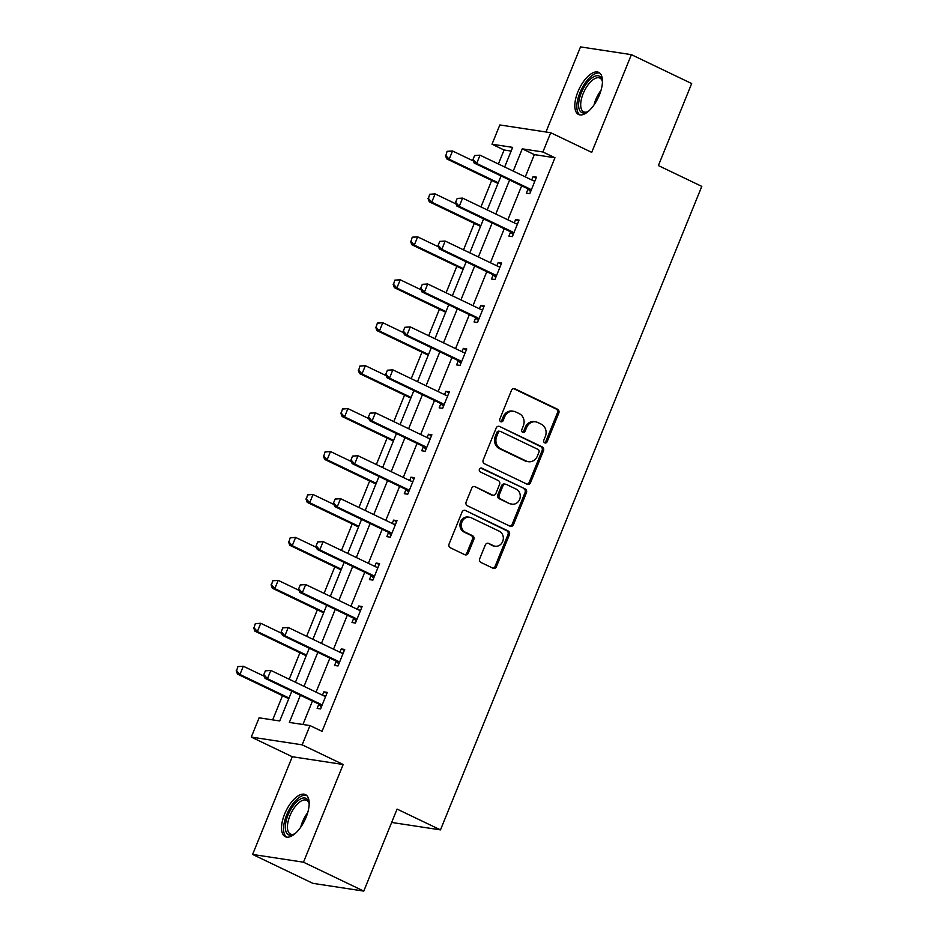 <?xml version="1.0" encoding="UTF-8"?>
<svg xmlns="http://www.w3.org/2000/svg" width="938" height="938" viewBox="0 0 938 938"><rect width="100%" height="100%" fill="white"/><g stroke="black" fill="none" stroke-linecap="round" stroke-linejoin="round"><path stroke-width="1.41" d="M544.72 442.865A2.052 1.817 98.7 0 0 547.135 441.763L558.802 413.06A2.943 2.603 98.7 0 0 557.524 409.226L514.915 388.801A2.943 2.603 98.7 0 0 511.456 390.36L499.802 419.075A2.052 1.817 98.7 0 0 503.108 420.658L504.621 416.941A9.403 8.325 98.7 0 1 513.614 411.278A9.403 8.325 98.7 0 1 515.701 411.934L519.253 413.635A9.403 8.325 98.7 0 1 523.322 425.911L521.809 429.627A2.052 1.817 98.7 0 0 525.128 431.21L526.64 427.494A9.403 8.325 98.7 0 1 535.621 421.83A9.403 8.325 98.7 0 1 537.72 422.487L541.273 424.187A9.403 8.325 98.7 0 1 545.33 436.463L543.829 440.18A2.052 1.817 98.7 0 0 544.72 442.865M544.509 442.748A2.052 1.817 98.7 0 0 545.764 441.552L557.418 412.849A2.943 2.603 98.7 0 0 556.152 409.015L513.555 388.602M500.482 421.643A2.052 1.817 98.7 0 0 501.736 420.447L503.249 416.73L504.621 416.941M522.501 432.195A2.052 1.817 98.7 0 0 523.756 430.999L525.257 427.282L526.64 427.494M306.093 817.291A23.344 10.47 -64.4 0 0 305.46 794.615A23.344 10.47 -64.4 0 0 284.636 814.02A23.344 10.47 -64.4 0 0 285.281 836.708A23.344 10.47 -64.4 0 0 306.093 817.291M599.359 95.078A23.344 10.47 -64.4 0 0 598.725 72.39A23.344 10.47 -64.4 0 0 577.902 91.807A23.344 10.47 -64.4 0 0 578.547 114.483A23.344 10.47 -64.4 0 0 599.359 95.078M479.74 558.649A2.943 2.603 98.7 0 0 481.018 562.483L492.966 568.217A2.943 2.603 98.7 0 0 496.437 566.646L509.381 534.766A2.943 2.603 98.7 0 0 508.103 530.931L465.494 510.507A2.943 2.603 98.7 0 0 462.035 512.078L449.091 543.958A2.943 2.603 98.7 0 0 450.357 547.792L464.802 554.71A2.943 2.603 98.7 0 0 468.261 553.139L473.807 539.502A2.943 2.603 98.7 0 0 472.529 535.668L465.377 532.233A7.856 6.953 98.7 0 1 461.648 522.947A7.856 6.953 98.7 0 1 469.492 517.237A7.856 6.953 98.7 0 1 471.239 517.776L499.286 531.225A7.856 6.953 98.7 0 1 503.014 540.511A7.856 6.953 98.7 0 1 495.17 546.221A7.856 6.953 98.7 0 1 493.423 545.682L488.745 543.442A2.943 2.603 98.7 0 0 485.286 545.001L479.74 558.649M363.78 891.1L312.893 883.35L252.603 854.448L303.49 862.198L363.78 891.1L397.079 809.084L440.485 829.884L701.788 186.381L658.382 165.58L691.681 83.552L631.391 54.65L591.726 152.366L550.723 132.715L542.903 151.979L554.956 157.76L322.051 731.347L309.986 725.566L302.165 744.831L251.278 737.08L259.111 717.816L279.735 720.959L291.835 691.165M303.49 862.198L343.167 764.493L302.165 744.831M527.086 484.196A2.943 2.603 98.7 0 0 530.545 482.624L543.489 450.744A2.943 2.603 98.7 0 0 542.223 446.91L499.614 426.485A2.943 2.603 98.7 0 0 496.155 428.056L483.211 459.937A2.943 2.603 98.7 0 0 484.477 463.771L527.086 484.196M526.429 492.755L513.485 524.635A2.943 2.603 98.7 0 1 510.026 526.206L467.417 505.781A2.943 2.603 98.7 0 1 466.151 501.947L471.685 488.299A2.943 2.603 98.7 0 1 475.156 486.728L492.427 495.018A2.943 2.603 98.7 0 0 495.897 493.447L499.567 484.395A2.943 2.603 98.7 0 0 498.301 480.561L480.315 471.943A2.052 1.817 98.7 0 1 481.851 468.156L525.163 488.921A2.943 2.603 98.7 0 1 526.429 492.755L525.057 492.544L512.113 524.424L513.485 524.635M631.391 54.65L580.516 46.9L545.963 131.988M391.65 822.45L440.485 829.884M554.956 157.76L534.332 154.618L525.292 176.872M521.669 185.806L507.857 219.809M504.234 228.743L490.422 262.746M486.799 271.68L472.987 305.682M469.363 314.617L455.551 348.619M451.928 357.554L438.116 391.556M434.493 400.491L420.681 434.493M417.058 443.428L403.246 477.43M399.623 486.365L385.811 520.367M382.188 529.302L368.376 563.304M364.753 572.239L350.941 606.241M347.318 615.176L333.506 649.178M329.883 658.113L316.071 692.115M312.448 701.049L302.927 724.488M528.012 189.054L526.347 193.146L529.794 193.674L536.489 177.153L533.054 176.625L531.705 179.955M510.577 231.991L508.912 236.083L512.359 236.611L519.054 220.09L515.619 219.562L514.27 222.892M493.142 274.928L491.477 279.02L494.924 279.547L501.631 263.027L498.184 262.499L496.835 265.829M475.707 317.865L474.042 321.957L477.489 322.484L484.196 305.964L480.748 305.436L479.4 308.766M458.272 360.802L456.607 364.894L460.054 365.421L466.761 348.901L463.313 348.373L461.965 351.703M440.837 403.739L439.172 407.831L442.619 408.358L449.325 391.838L445.878 391.31L444.53 394.64M423.401 446.676L421.737 450.768L425.184 451.295L431.89 434.775L428.443 434.247L427.095 437.577M405.966 489.613L404.301 493.705L407.749 494.232L414.455 477.712L411.008 477.184L409.66 480.514M388.531 532.55L386.866 536.642L390.314 537.169L397.02 520.649L393.573 520.121L392.225 523.451M371.096 575.486L369.431 579.578L372.878 580.106L379.585 563.586L376.138 563.058L374.79 566.388M353.661 618.423L351.996 622.515L355.443 623.043L362.15 606.523L358.703 605.995L357.355 609.325M336.226 661.36L334.573 665.452L338.008 665.98L344.715 649.459L341.268 648.932L339.919 652.262M318.791 704.297L317.138 708.389L320.573 708.917L327.28 692.396L323.833 691.869L322.484 695.199M511.14 151.077L504.081 149.998L498.395 163.986M491.711 180.448L480.96 206.923M474.276 223.385L463.524 249.86M456.841 266.322L446.089 292.797M439.406 309.259L428.654 335.734M421.971 352.196L411.219 378.671M404.536 395.133L393.784 421.608M387.101 438.069L376.349 464.545M369.666 481.006L358.926 507.481M352.231 523.943L341.491 550.418M334.796 566.88L324.056 593.355M317.361 609.817L306.62 636.292M299.926 652.754L289.185 679.229M282.49 695.691L272.677 719.88M343.167 764.493L292.281 756.731L252.603 854.448M292.281 756.731L251.278 737.08M504.081 149.998L492.016 144.218L499.837 124.953L550.723 132.715M300.383 695.269L289.361 722.424L309.986 725.566M542.903 151.979L522.278 148.837L513.238 171.091M509.604 180.026L495.803 214.028M492.169 222.963L478.368 256.965M474.734 265.9L460.933 299.902M457.298 308.837L443.498 342.839M439.863 351.773L426.063 385.776M422.428 394.71L408.628 428.713M404.993 437.647L391.193 471.65M387.558 480.584L373.758 514.587M370.123 523.521L356.323 557.524M352.688 566.458L338.888 600.461M335.253 609.395L321.453 643.398M317.818 652.332L304.018 686.335M504.679 166.987L512.64 147.372L492.016 144.218M295.458 682.231L309.27 648.228M312.893 639.294L326.705 605.291M330.328 596.357L344.14 562.354M347.764 553.42L361.576 519.418M365.199 510.483L378.999 476.481M382.634 467.546L396.434 433.544M400.069 424.609L413.869 390.607M417.504 381.672L431.304 347.67M434.939 338.735L448.739 304.733M452.374 295.798L466.174 261.796M469.809 252.861L483.609 218.859M487.244 209.924L501.044 175.922M534.332 154.618L522.278 148.837M533.054 176.625L536.114 178.091M515.619 219.562L518.679 221.028M498.184 262.499L501.244 263.965M480.748 305.436L483.809 306.902M463.313 348.373L466.374 349.839M445.878 391.31L448.939 392.776M428.443 434.247L431.503 435.713M411.008 477.184L414.068 478.65M393.573 520.121L396.633 521.587M376.138 563.058L379.198 564.524M358.703 605.995L361.763 607.461M341.268 648.932L344.328 650.397M323.833 691.869L326.893 693.334M535.621 421.83L534.25 421.631A9.403 8.325 98.7 0 0 525.257 427.282M513.614 411.278L512.242 411.067A9.403 8.325 98.7 0 0 503.249 416.73M527.062 484.184A2.943 2.603 98.7 0 0 529.173 482.413L542.117 450.533A2.943 2.603 98.7 0 0 540.851 446.699L499.614 426.485M538.975 452.128A2.052 1.817 98.7 0 0 538.084 449.443L500.681 431.515A2.052 1.817 98.7 0 0 498.254 432.617L496.671 436.533A9.403 8.325 98.7 0 0 500.728 448.81L526.3 461.062A9.403 8.325 98.7 0 0 528.387 461.707A9.403 8.325 98.7 0 0 537.38 456.044L538.975 452.128M500.224 431.374L498.852 431.163A2.052 1.817 98.7 0 0 496.882 432.406L498.254 432.617M528.387 461.707L527.015 461.496A9.403 8.325 98.7 0 1 524.917 460.851L499.356 448.599A9.403 8.325 98.7 0 1 495.287 436.322L496.882 432.406M510.014 526.195A2.943 2.603 98.7 0 0 512.113 524.424M475.156 486.728L491.055 494.807A2.943 2.603 98.7 0 0 491.711 495.006L493.083 495.217M480.702 468.062L525.163 488.921M510.366 503.612A7.856 6.953 98.7 0 0 512.113 504.152A7.856 6.953 98.7 0 0 519.957 498.441A7.856 6.953 98.7 0 0 516.228 489.155L506.344 484.418A2.943 2.603 98.7 0 0 502.885 485.99L499.215 495.041A2.943 2.603 98.7 0 0 500.482 498.875L508.982 503.401A7.856 6.953 98.7 0 0 510.741 503.941L512.113 504.152M505.699 484.219L504.316 484.008A2.943 2.603 98.7 0 0 501.513 485.778L502.885 485.99M508.982 503.401L499.11 498.664A2.943 2.603 98.7 0 1 497.832 494.83L501.513 485.778M525.057 492.544A2.943 2.603 98.7 0 0 523.791 488.71M495.17 546.221L493.798 546.01A7.856 6.953 98.7 0 1 492.051 545.47L488.745 543.442M469.492 517.237L468.121 517.026A7.856 6.953 98.7 0 0 460.265 522.736A7.856 6.953 98.7 0 0 463.993 532.022L465.377 532.233M464.779 554.698A2.943 2.603 98.7 0 0 466.889 552.939L472.424 539.291A2.943 2.603 98.7 0 0 471.157 535.457L463.993 532.022M492.954 568.205A2.943 2.603 98.7 0 0 495.053 566.435L507.997 534.554A2.943 2.603 98.7 0 0 506.731 530.72L465.494 510.507M447.109 151.323L445.843 155.52L447.109 151.323L452.526 150.983L449.173 159.237L498.266 182.781M445.843 155.52L449.173 159.237L446.699 158.862L497.996 183.449M473.444 161.008L452.526 150.983L447.52 151.393M445.433 155.45L446.699 158.862M533.124 180.624L535.012 180.823M474.616 155.52L472.94 159.648L474.616 155.52L480.033 155.18L533.077 180.612A2.99 2.65 98.7 0 0 533.863 180.835L534.953 180.94M531.225 190.144L530.404 189.347A2.99 2.65 98.7 0 0 529.736 188.866L476.68 163.435L474.206 163.06L472.94 159.648M530.615 191.622L527.93 188.972A2.99 2.65 98.7 0 0 527.25 188.491L474.206 163.06M475.027 155.579L480.033 155.18L476.68 163.435L473.35 159.706M588.372 111.364A20.202 9.063 115.6 0 1 587.118 112.079A20.202 9.063 115.6 0 1 578.898 101.292A20.202 9.063 115.6 0 1 592.453 77.561A20.202 9.063 115.6 0 1 602.219 80.574A20.202 9.063 115.6 0 1 602.442 82.005M602.372 81.418A18.701 8.395 -64.4 0 0 599.851 78.077A18.701 8.395 -64.4 0 0 593.519 79.39A18.701 8.395 -64.4 0 0 581.982 96.966A18.701 8.395 -64.4 0 0 583.682 111.81A18.701 8.395 -64.4 0 0 587.868 111.669M599.898 73.187A23.192 10.412 -64.4 0 0 592.734 75.075A23.192 10.412 -64.4 0 0 578.676 96.122A23.192 10.412 -64.4 0 0 579.895 114.905M295.107 833.577A20.202 9.063 115.6 0 1 293.852 834.304A20.202 9.063 115.6 0 1 288.013 815.169A20.202 9.063 115.6 0 1 299.996 799.27A20.202 9.063 115.6 0 1 308.954 802.799A20.202 9.063 115.6 0 1 309.177 804.229M309.106 803.643A18.701 8.395 -64.4 0 0 306.585 800.302A18.701 8.395 -64.4 0 0 289.912 815.849A18.701 8.395 -64.4 0 0 290.417 834.034A18.701 8.395 -64.4 0 0 294.602 833.894M306.632 795.401A23.192 10.412 -64.4 0 0 286.641 814.958A23.192 10.412 -64.4 0 0 286.629 837.13M429.674 194.26L428.408 198.457L429.674 194.26L435.091 193.92L431.738 202.174L480.831 225.718M428.408 198.457L431.738 202.174L429.264 201.799L480.561 226.386M456.009 203.945L435.091 193.92L430.085 194.33M427.998 198.387L429.264 201.799M412.239 237.197L410.973 241.394L412.239 237.197L417.656 236.857L414.303 245.111L463.395 268.655M410.973 241.394L414.303 245.111L411.829 244.736L463.126 269.323M438.574 246.882L417.656 236.857L412.65 237.267M410.563 241.324L411.829 244.736M457.181 198.457L455.505 202.585L457.181 198.457L462.598 198.117L515.654 223.549L517.577 223.76M515.654 223.549A2.99 2.65 98.7 0 0 516.428 223.772L517.518 223.877M513.789 233.081L512.969 232.284A2.99 2.65 98.7 0 0 512.3 231.803L459.245 206.372L456.771 205.997L455.505 202.585M513.18 234.559L510.495 231.909A2.99 2.65 98.7 0 0 509.815 231.428L456.771 205.997M457.592 198.516L462.598 198.117L459.245 206.372L455.915 202.643M498.254 266.498L500.142 266.697M439.746 241.394L438.069 245.522L439.746 241.394L445.163 241.054L498.219 266.486A2.99 2.65 98.7 0 0 498.993 266.709L500.083 266.814M496.354 276.018L495.534 275.221A2.99 2.65 98.7 0 0 494.865 274.74L441.81 249.309L439.336 248.933L438.069 245.522M495.745 277.496L493.06 274.846A2.99 2.65 98.7 0 0 492.38 274.365L439.336 248.933M440.156 241.453L445.163 241.054L441.81 249.309L438.48 245.58M394.804 280.134L393.538 284.331L394.804 280.134L400.221 279.794L396.868 288.048L445.96 311.592M393.538 284.331L396.868 288.048L394.394 287.673L445.691 312.26M421.139 289.819L400.221 279.794L395.215 280.204M393.128 284.261L394.394 287.673M377.369 323.071L376.103 327.268L377.369 323.071L382.786 322.731L379.433 330.985L428.525 354.529M376.103 327.268L379.433 330.985L376.959 330.61L428.256 355.197M403.703 332.756L382.786 322.731L377.78 323.141M375.692 327.198L376.959 330.61M359.934 366.008L358.668 370.205L359.934 366.008L365.351 365.668L361.998 373.922L411.09 397.466M358.668 370.205L361.998 373.922L359.524 373.547L410.821 398.134M386.268 375.692L365.351 365.668L360.344 366.078M358.257 370.135L359.524 373.547M480.819 309.434L482.707 309.634M422.311 284.331L420.634 288.458L422.311 284.331L427.728 283.991L480.784 309.423A2.99 2.65 98.7 0 0 481.557 309.646L482.648 309.751M478.919 318.955L478.099 318.158A2.99 2.65 98.7 0 0 477.43 317.677L424.375 292.246L421.901 291.87L420.634 288.458M478.31 320.433L475.625 317.783A2.99 2.65 98.7 0 0 474.945 317.302L421.901 291.87M422.721 284.39L427.728 283.991L424.375 292.246L421.045 288.517M463.384 352.371L465.271 352.571M404.876 327.268L403.199 331.395L404.876 327.268L410.293 326.928L463.349 352.36A2.99 2.65 98.7 0 0 464.122 352.582L465.213 352.688M461.484 361.892L460.664 361.095A2.99 2.65 98.7 0 0 459.995 360.614L406.94 335.183L404.466 334.807L403.199 331.395M460.875 363.369L458.19 360.72A2.99 2.65 98.7 0 0 457.51 360.239L404.466 334.807M405.286 327.327L410.293 326.928L406.94 335.183L403.61 331.454M445.949 395.308L447.836 395.508M387.441 370.205L385.764 374.332L387.441 370.205L392.858 369.865L445.913 395.297A2.99 2.65 98.7 0 0 446.687 395.519L447.778 395.625M444.049 404.829L443.228 404.032A2.99 2.65 98.7 0 0 442.56 403.551L389.505 378.12L387.031 377.744L385.764 374.332M443.44 406.306L440.754 403.657A2.99 2.65 98.7 0 0 440.074 403.176L387.031 377.744M387.851 370.264L392.858 369.865L389.505 378.12L386.175 374.391M342.499 408.945L341.233 413.142L342.499 408.945L347.916 408.605L344.563 416.859L393.655 440.403M341.233 413.142L344.563 416.859L342.089 416.484L393.385 441.071M368.833 418.629L347.916 408.605L342.909 409.015M340.822 413.072L342.089 416.484M370.006 413.142L368.329 417.269L370.006 413.142L375.423 412.802L428.478 438.234L430.401 438.445M428.478 438.234A2.99 2.65 98.7 0 0 429.252 438.456L430.343 438.562M426.614 447.766L425.793 446.969A2.99 2.65 98.7 0 0 425.125 446.488L372.069 421.056L369.595 420.681L368.329 417.269M426.016 449.243L423.319 446.594A2.99 2.65 98.7 0 0 422.651 446.113L369.595 420.681M370.416 413.201L375.423 412.802L372.069 421.056L368.74 417.328M325.064 451.882L323.798 456.079L325.064 451.882L330.481 451.541L327.128 459.796L376.22 483.34M323.798 456.079L327.128 459.796L324.654 459.421L375.95 484.008M351.398 461.566L330.481 451.541L325.474 451.952M323.387 456.009L324.654 459.421M411.079 481.182L412.966 481.382M352.571 456.079L350.894 460.206L352.571 456.079L357.988 455.739L411.043 481.171A2.99 2.65 98.7 0 0 411.817 481.393L412.908 481.499M409.179 490.703L408.358 489.906A2.99 2.65 98.7 0 0 407.69 489.425L354.634 463.993L352.16 463.618L350.894 460.206M408.581 492.18L405.884 489.53A2.99 2.65 98.7 0 0 405.216 489.05L352.16 463.618M352.981 456.138L357.988 455.739L354.634 463.993L351.304 460.265M307.629 494.818L306.363 499.016L307.629 494.818L313.046 494.478L309.692 502.733L358.785 526.277M306.363 499.016L309.692 502.733L307.218 502.358L358.515 526.945M333.963 504.503L313.046 494.478L308.039 494.889M305.952 498.946L307.218 502.358M393.643 524.119L395.531 524.319M335.136 499.016L333.459 503.143L335.136 499.016L340.553 498.676L393.608 524.108A2.99 2.65 98.7 0 0 394.382 524.33L395.473 524.436M391.744 533.64L390.935 532.843A2.99 2.65 98.7 0 0 390.255 532.362L337.199 506.93L334.725 506.555L333.459 503.143M391.146 535.117L388.449 532.467A2.99 2.65 98.7 0 0 387.781 531.987L334.725 506.555M335.546 499.075L340.553 498.676L337.199 506.93L333.869 503.202M290.194 537.755L288.927 541.953L290.194 537.755L295.611 537.415L292.257 545.67L341.35 569.214M288.927 541.953L292.257 545.67L289.783 545.295L341.08 569.882M316.528 547.44L295.611 537.415L290.604 537.826M288.517 541.883L289.783 545.295M376.208 567.056L378.096 567.256M317.701 541.953L316.024 546.08L317.701 541.953L323.118 541.613L376.173 567.044A2.99 2.65 98.7 0 0 376.947 567.267L378.049 567.373M374.309 576.577L373.5 575.78A2.99 2.65 98.7 0 0 372.82 575.299L319.764 549.867L317.29 549.492L316.024 546.08M373.711 578.054L371.014 575.404A2.99 2.65 98.7 0 0 370.346 574.924L317.29 549.492M318.111 542.012L323.118 541.613L319.764 549.867L316.434 546.139M272.759 580.692L271.492 584.89L272.759 580.692L278.176 580.352L274.822 588.607L323.915 612.151M271.492 584.89L274.822 588.607L272.348 588.232L323.645 612.819M299.093 590.377L278.176 580.352L273.169 580.763M271.082 584.82L272.348 588.232M358.773 609.993L360.661 610.192M300.266 584.89L298.589 589.017L300.266 584.89L305.682 584.55L358.738 609.981A2.99 2.65 98.7 0 0 359.512 610.204L360.614 610.31M356.874 619.514L356.065 618.717A2.99 2.65 98.7 0 0 355.385 618.236L302.329 592.804L299.855 592.429L298.589 589.017M356.276 620.991L353.579 618.341A2.99 2.65 98.7 0 0 352.911 617.861L299.855 592.429M300.676 584.949L305.682 584.55L302.329 592.804L298.999 589.076M255.324 623.629L254.057 627.827L255.324 623.629L260.741 623.289L257.387 631.544L306.48 655.087M254.057 627.827L257.387 631.544L254.913 631.168L306.21 655.756M281.658 633.314L260.741 623.289L255.734 623.7M253.647 627.757L254.913 631.168M282.83 627.827L281.154 631.954L282.83 627.827L288.247 627.487L341.303 652.918L343.226 653.129M341.303 652.918A2.99 2.65 98.7 0 0 342.077 653.141L343.179 653.247M339.439 662.451L338.63 661.653A2.99 2.65 98.7 0 0 337.95 661.173L284.894 635.741L282.42 635.366L281.154 631.954M338.841 663.928L336.144 661.278A2.99 2.65 98.7 0 0 335.476 660.798L282.42 635.366M283.241 627.885L288.247 627.487L284.894 635.741L281.564 632.013M237.889 666.566L236.622 670.764L237.889 666.566L243.305 666.226L239.952 674.481L289.045 698.024M236.622 670.764L239.952 674.481L237.478 674.105L288.775 698.693M264.223 676.251L243.305 666.226L238.299 666.637M236.212 670.693L237.478 674.105M323.903 695.867L325.791 696.066M265.395 670.764L263.719 674.891L265.395 670.764L270.812 670.424L323.868 695.855A2.99 2.65 98.7 0 0 324.642 696.078L325.744 696.184M322.004 705.388L321.195 704.59A2.99 2.65 98.7 0 0 320.515 704.11L267.459 678.678L264.985 678.303L263.719 674.891M321.406 706.865L318.709 704.215A2.99 2.65 98.7 0 0 318.041 703.735L264.985 678.303M265.806 670.822L270.812 670.424L267.459 678.678L264.129 674.95M545.764 441.552L547.135 441.763M501.736 420.447L503.108 420.658M523.756 430.999L525.128 431.21M513.578 388.59L514.915 388.801M556.152 409.015L557.524 409.226M557.418 412.849L558.802 413.06M540.851 446.699L542.223 446.91M542.117 450.533L543.489 450.744M529.173 482.413L530.545 482.624M495.287 436.322L496.671 436.533M499.356 448.599L500.728 448.81M524.917 460.851L526.3 461.062M491.055 494.807L492.427 495.018M480.913 468.015L481.851 468.156M497.832 494.83L499.215 495.041M499.11 498.664L500.482 498.875M492.051 545.47L493.423 545.682M471.157 535.457L472.529 535.668M472.424 539.291L473.807 539.502M466.889 552.939L468.261 553.139M506.731 530.72L508.103 530.931M507.997 534.554L509.381 534.766M495.053 566.435L496.437 566.646M529.736 188.866L527.25 188.491M530.404 189.347L527.93 188.972M594.024 104.95A18.701 8.395 115.6 0 1 600.977 90.435M300.758 827.175A18.701 8.395 115.6 0 1 302.47 821.876A18.701 8.395 115.6 0 1 307.711 812.648M512.3 231.803L509.815 231.428M512.969 232.284L510.495 231.909M494.865 274.74L492.38 274.365M495.534 275.221L493.06 274.846M477.43 317.677L474.945 317.302M478.099 318.158L475.625 317.783M459.995 360.614L457.51 360.239M460.664 361.095L458.19 360.72M442.56 403.551L440.074 403.176M443.228 404.032L440.754 403.657M425.125 446.488L422.651 446.113M425.793 446.969L423.319 446.594M407.69 489.425L405.216 489.05M408.358 489.906L405.884 489.53M390.255 532.362L387.781 531.987M390.935 532.843L388.449 532.467M372.82 575.299L370.346 574.924M373.5 575.78L371.014 575.404M355.385 618.236L352.911 617.861M356.065 618.717L353.579 618.341M337.95 661.173L335.476 660.798M338.63 661.653L336.144 661.278M320.515 704.11L318.041 703.735M321.195 704.59L318.709 704.215"/></g></svg>
